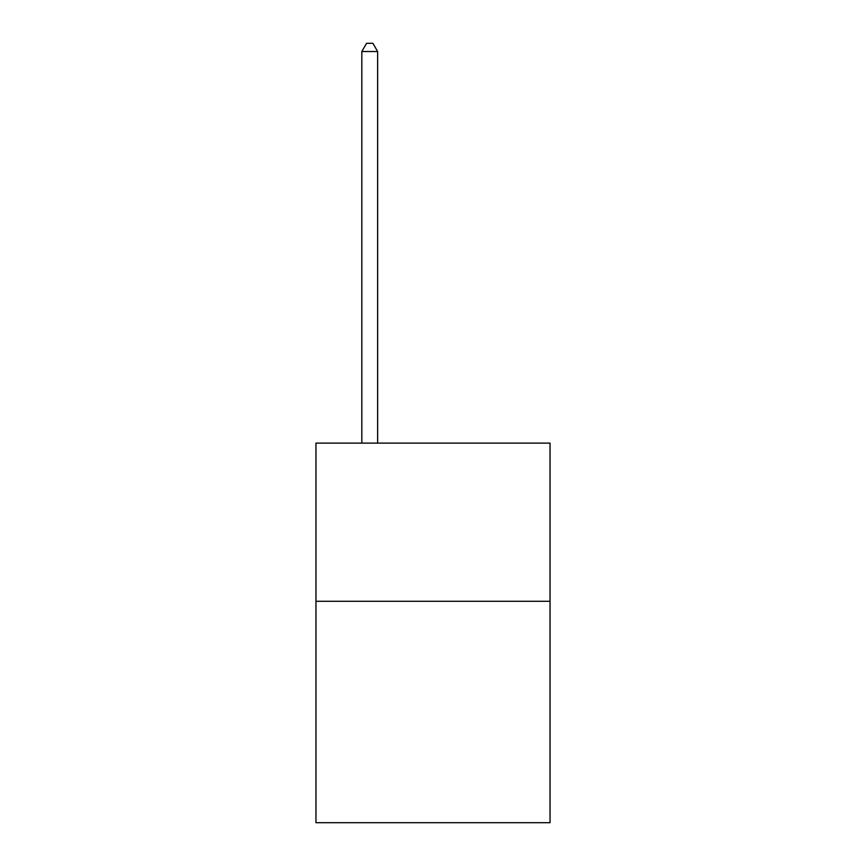 <?xml version="1.0" encoding="UTF-8"?>
<svg xmlns="http://www.w3.org/2000/svg" width="866" height="866" viewBox="0 0 866 866"><rect width="100%" height="100%" fill="white"/><g stroke="black" fill="none" stroke-linecap="round" stroke-linejoin="round"><path stroke-width="1.3" d="M550.04 601.275L550.04 822.7L315.96 822.7L315.96 443.121L550.04 443.121L550.04 601.275L315.96 601.275M377.641 443.121L377.641 51.527L361.826 51.527L361.826 443.121M361.826 51.527L366.578 43.3L372.9 43.3L377.641 51.527"/></g></svg>
